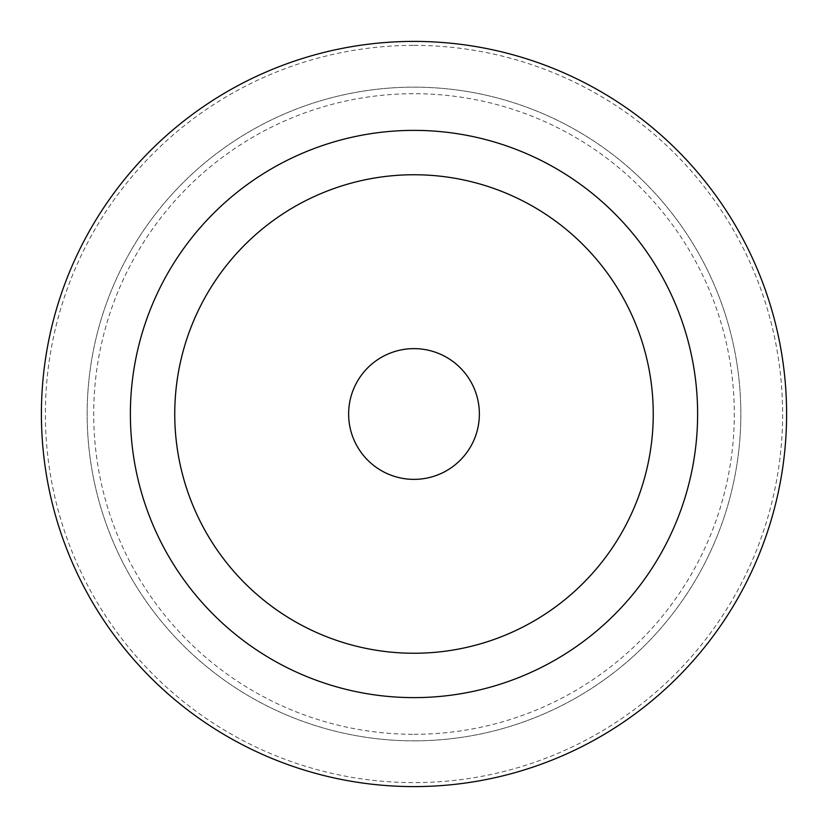 <?xml version="1.0" encoding="UTF-8"?>
<svg xmlns="http://www.w3.org/2000/svg" width="828" height="828" viewBox="0 0 828 828"><rect width="100%" height="100%" fill="white"/><g stroke="black" fill="none" stroke-linecap="round" stroke-linejoin="round"><path stroke-width="0.62" stroke-dasharray="4.14 3.1" d="M414 174.749A239.251 239.251 0 0 1 653.251 414A239.251 239.251 0 0 1 414 653.251A239.251 239.251 0 0 1 174.749 414A239.251 239.251 0 0 1 414 174.749M414 348.629A65.371 65.371 0 0 1 479.371 414A65.371 65.371 0 0 1 414 479.371A65.371 65.371 0 0 1 348.629 414A65.371 65.371 0 0 1 414 348.629M414 734.301A320.301 320.301 0 0 0 734.301 414A320.301 320.301 0 0 0 414 93.699A320.301 320.301 0 0 0 93.699 414A320.301 320.301 0 0 0 414 734.301M414 45.385A368.615 368.615 0 0 1 782.615 414A368.615 368.615 0 0 1 414 782.615A368.615 368.615 0 0 1 45.385 414A368.615 368.615 0 0 1 414 45.385M414 740.843A326.843 326.843 0 0 0 740.843 414A326.843 326.843 0 0 0 414 87.157A326.843 326.843 0 0 0 87.157 414A326.843 326.843 0 0 0 414 740.843A326.843 326.843 0 0 1 87.157 414A326.843 326.843 0 0 1 414 87.157A326.843 326.843 0 0 1 740.843 414A326.843 326.843 0 0 1 414 740.843"/><path stroke-width="1.24" d="M414 130.379A283.621 283.621 0 0 1 697.621 414A283.621 283.621 0 0 1 414 697.621A283.621 283.621 0 0 1 130.379 414A283.621 283.621 0 0 1 414 130.379M414 786.6A372.6 372.6 0 0 0 786.6 414A372.6 372.6 0 0 0 414 41.4A372.6 372.6 0 0 0 41.4 414A372.6 372.6 0 0 0 414 786.6M414 653.251A239.251 239.251 0 0 0 653.251 414A239.251 239.251 0 0 0 414 174.749A239.251 239.251 0 0 0 174.749 414A239.251 239.251 0 0 0 414 653.251M414 479.371A65.371 65.371 0 0 0 479.371 414A65.371 65.371 0 0 0 414 348.629A65.371 65.371 0 0 0 348.629 414A65.371 65.371 0 0 0 414 479.371"/></g></svg>
